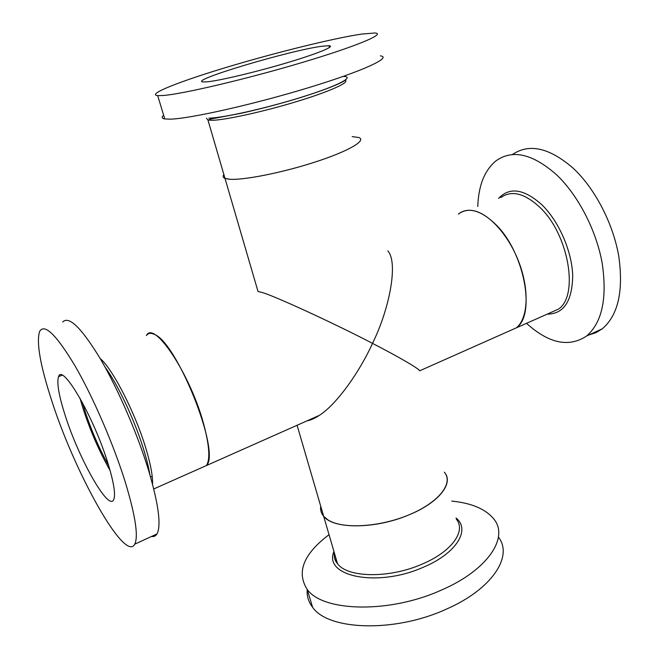 <?xml version="1.0" encoding="UTF-8"?>
<svg xmlns="http://www.w3.org/2000/svg" width="659" height="659" viewBox="0 0 659 659"><rect width="100%" height="100%" fill="white"/><g stroke="black" fill="none" stroke-linecap="round" stroke-linejoin="round"><path stroke-width="0.99" d="M154.025 334.261C150.656 332.704 148.118 333.141 146.405 335.563C153.992 319.508 191.011 375.309 203.96 425.162C209.471 446.242 210.279 459.718 206.374 465.575C221.16 453.178 176.777 341.436 154.025 334.261M307.069 420.829C310.628 420.228 314.697 418.424 319.286 415.401C336.658 404.42 359.542 372.005 372.516 343.38C335.167 323.783 271.805 294.672 261.549 292.341L258.023 291.484L224.991 178.375C222.956 177.535 222.585 176.258 223.871 174.536C222.585 176.258 222.956 177.535 224.991 178.375L229.489 179.232C243.336 180.434 282.563 172.666 315.513 161.916C348.578 151.191 366.89 140.408 358.883 137.533C366.997 140.433 348.1 151.446 314.434 162.271C280.891 173.111 241.548 180.714 228.591 179.149L224.991 178.375L207.964 120.062L206.514 118.216M471.655 210.402C466.498 209.867 462.058 211.094 458.351 214.101C468.409 206.695 480.905 210.18 495.832 224.562C524.383 252.216 536.022 314.796 516.318 327.861C528.024 318.544 529.622 290.339 518.954 262.29C508.377 234.225 487.611 212 471.655 210.402M334.319 552.777C333.874 556.789 334.937 560.422 337.499 563.676L323.668 516.294C333.33 529.284 375.506 529.161 408.802 514.934C439.026 502.677 454.216 482.965 444.323 472.165C453.853 483.096 438.952 502.446 408.992 514.852C379.164 527.365 341.98 529.301 327.77 519.786L323.668 516.294C321.155 513.303 320.175 509.934 320.711 506.178C320.175 509.934 321.155 513.303 323.668 516.294L297.085 425.269M387.838 250.947C398.234 262.117 390.054 307.687 372.516 343.38C397.155 356.058 418.424 368.266 419.709 370.786L558.412 309.153C579.228 295.66 568.618 233.854 539.589 207.083C524.399 193.161 511.475 189.99 500.807 197.568M352.178 136.586L358.883 137.533M451.712 501.087C471.679 503.105 485.716 509.077 493.813 519.004C509.3 537.439 487.734 570.315 440.838 590.332C389.024 613.71 322.589 611.783 307.168 589.319C296.237 572.169 303.527 553.955 329.039 534.68M498.418 537.11C513.518 556.155 492.149 589.36 445.879 609.353C394.42 632.854 328.174 630.375 312.597 607.269C308.486 601.914 306.69 596 307.234 589.533M477.767 206.539C478.5 185.583 484.53 170.393 495.848 160.953C512.298 149.099 532.472 153.654 556.377 174.61C578.025 195.039 596.304 230.197 602.202 263.295C607.326 298.296 602.112 322.539 586.568 336.041C568.865 347.738 548.848 343.504 526.516 323.33M512.331 154.601C529.086 143.135 549.326 147.641 573.075 168.119C594.83 188.309 613.051 223.179 618.752 256.129C623.661 290.965 618.175 315.183 602.318 328.783L595.901 332.704L588.858 334.986M163.646 115.259C161.397 117.187 161.768 118.414 164.766 118.941L170.302 119.155C189.907 118.711 253.394 104.493 308.107 87.82C362.961 71.164 392.558 57.341 380.391 55.85M361.305 34.128C333.281 38.313 275.981 52.506 228.171 66.831C180.352 81.131 146.117 94.534 157.707 95.629L163.177 95.497C182.592 94.08 246.309 79.146 301.46 62.712C356.75 46.278 386.8 33.527 374.798 32.991L361.305 34.128M207.379 81.807C219.818 80.612 256.079 71.988 287.011 62.762C318.042 53.519 335.901 46.081 329.022 45.718L322.276 46.212C290.71 50.117 186.736 81.115 203.334 81.963L207.379 81.807M151.521 536.451C153.835 536.904 155.639 536.072 156.941 533.963L157.658 532.472C160.977 523.205 158.119 503.064 149.091 472.042C138.069 435.269 118.381 389.568 100.432 358.949C81.51 327.869 68.931 315.546 62.679 321.987M51.789 400.861C74.862 472.997 124.938 563.214 134.757 544.177C138.538 536.319 135.416 515.733 125.375 482.421C113.603 444.471 93.026 396.907 75.027 365.869C56.13 334.467 44.31 323.042 39.581 331.584C36.229 342.532 40.298 365.63 51.789 400.861M201.819 467.602L319.286 415.401M82.54 402.855L84.83 410.516C91.255 430.253 99.188 448.573 108.628 465.485M107.862 463.005C93.759 416.875 62.259 362.928 58.577 376.627C56.575 382.549 58.824 395.631 65.332 415.87C78.915 458.812 108.546 511.458 113.669 499.728C115.811 494.843 113.875 482.602 107.862 463.005M80.003 398.25L83.075 408.671C90.407 431.126 99.418 451.744 110.111 470.534M334.426 553.14C333.849 557.168 334.879 560.677 337.499 563.676C347.425 577.803 389.288 578.627 422.007 564.162C451.728 551.748 466.383 530.997 456.333 519.185M456.028 518.007C470.798 529.614 456.687 553.296 423.416 567.193C377.286 587.894 323.05 576.394 333.956 551.525M549.697 313.025L549.145 313.272M498.575 198.441C509.564 186.703 524.02 188.836 541.945 204.834C558.898 221.317 571.938 251.268 572.712 275.561C572.276 301.171 563.766 314.03 547.192 314.137M345.143 80.2C350.258 82.243 329.681 91.576 296.476 101.643C263.361 111.709 225.6 119.996 212.346 120.3L207.964 120.062L211.49 118.884L240.362 113.439C255.881 110.037 272.398 105.811 289.902 100.753C319.763 92.013 342.515 83.174 345.901 79.64M208.862 118.159L209.595 118.134C224.076 117.78 267.818 107.862 303.099 96.716C338.537 85.579 355.358 76.601 343.273 76.403M100.168 358.512C112.813 368.892 135.968 414.313 146.331 449.916C150.82 465.172 152.88 476.597 152.526 484.2M149.865 474.669C148.794 468.137 146.973 460.55 144.395 451.909C135.696 422.419 118.233 384.914 105.069 367.112M307.168 589.319L312.597 607.269M586.568 336.041L602.318 328.783M164.766 118.941L157.707 95.629M329.475 47.489L329.022 45.718M156.941 533.963L134.757 544.177M206.374 465.575L153.745 488.962M62.07 375.259L58.577 376.627M152.196 476.309L150.549 477.034"/></g></svg>
